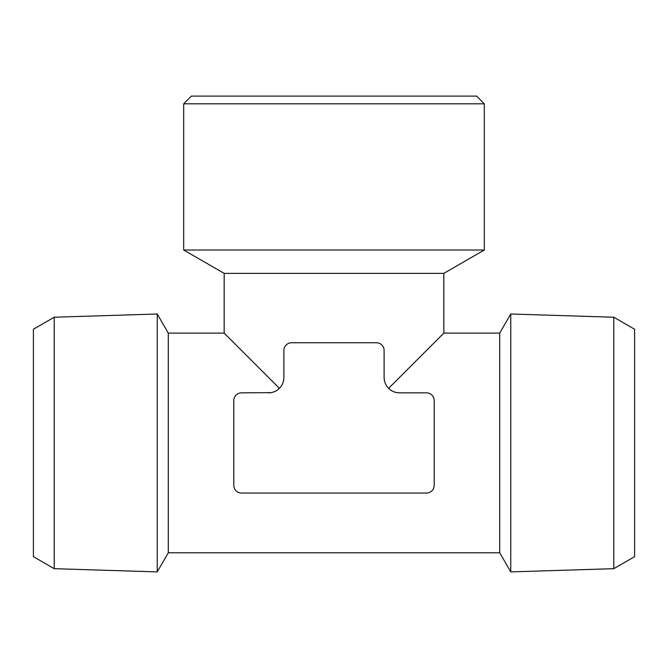 <?xml version="1.0" encoding="UTF-8"?>
<svg xmlns="http://www.w3.org/2000/svg" width="668" height="668" viewBox="0 0 668 668"><rect width="100%" height="100%" fill="white"/><g stroke="black" fill="none" stroke-linecap="round" stroke-linejoin="round"><path stroke-width="1" d="M183.7 103.807L191.407 96.1L476.593 96.1L484.3 103.807L484.3 250.016L183.7 250.016L183.7 103.807L484.3 103.807M183.7 250.016L224.164 273.379L443.836 273.379L484.3 250.016M224.164 273.379L224.164 333.115L279.383 388.333C282.272 385.444 283.775 381.804 283.9 377.437L283.9 350.458A7.707 7.707 0 0 1 291.607 342.751L376.393 342.751A7.707 7.707 0 0 1 384.1 350.458L384.1 377.437A15.414 15.414 0 0 0 399.514 392.851C395.139 392.726 391.506 391.223 388.617 388.333L443.836 333.115L443.836 273.379M384.309 379.95L384.1 377.437M270.999 392.642L241.507 392.851A7.707 7.707 0 0 0 233.8 400.558L233.8 485.344A7.707 7.707 0 0 0 241.507 493.051L426.493 493.051A7.707 7.707 0 0 0 434.2 485.344L434.2 400.558A7.707 7.707 0 0 0 426.493 392.851L399.514 392.851M268.486 392.851A15.414 15.414 0 0 0 283.9 377.437M224.164 333.115L168.286 333.115L168.286 552.787L499.714 552.787L499.714 333.115L443.836 333.115M499.714 552.787L510.753 571.9L510.753 314.002L499.714 333.115M613.792 568.677L634.6 556.661L634.6 329.24L613.792 317.225L613.792 568.677L510.753 571.9M54.208 568.677L33.4 556.661L33.4 329.24L54.208 317.225L157.247 314.002L157.247 571.9L54.208 568.677L54.208 317.225M613.792 317.225L510.753 314.002M168.286 333.115L157.247 314.002M168.286 552.787L157.247 571.9"/></g></svg>
